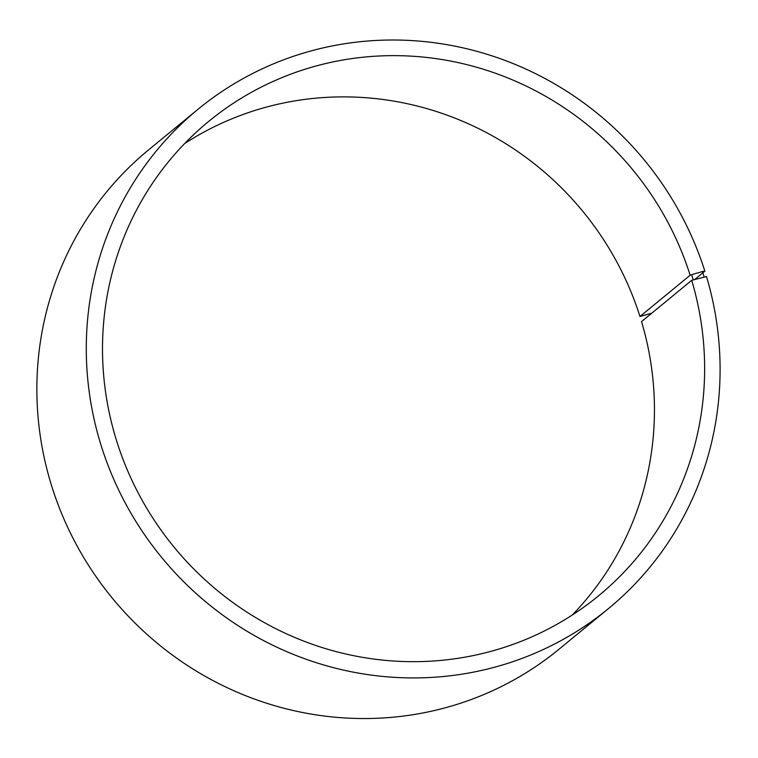 <?xml version="1.0" encoding="UTF-8"?>
<svg xmlns="http://www.w3.org/2000/svg" width="758" height="758" viewBox="0 0 758 758"><rect width="100%" height="100%" fill="white"/><g stroke="black" fill="none" stroke-linecap="round" stroke-linejoin="round"><path stroke-width="1.14" d="M651.738 313.187L639.96 316.484L690.15 275.239A307.028 296.975 50.6 0 0 208.649 121.441A307.028 296.975 50.6 0 0 174.122 547.2A307.028 296.975 50.6 0 0 598.488 595.873A307.028 296.975 50.6 0 0 691.713 280.337L706.494 276.528A323.183 312.609 50.6 0 1 608.371 608.665A323.183 312.609 50.6 0 1 161.662 557.433A323.183 312.609 50.6 0 1 198.009 109.275A323.183 312.609 50.6 0 1 704.845 271.165L694.915 279.332M639.96 316.484A307.028 296.975 50.6 0 0 184.725 143.489M572.233 615.06A307.028 296.975 50.6 0 0 641.533 321.582L691.713 280.337M690.15 275.239L691.609 274.68L693.182 279.806M691.609 274.68L702.467 271.525L704.097 276.831M702.467 271.525L704.845 271.165M198.009 109.275L148.587 149.885A323.183 312.609 50.6 0 0 112.241 598.043A323.183 312.609 50.6 0 0 558.949 649.274L608.371 608.665"/></g></svg>
